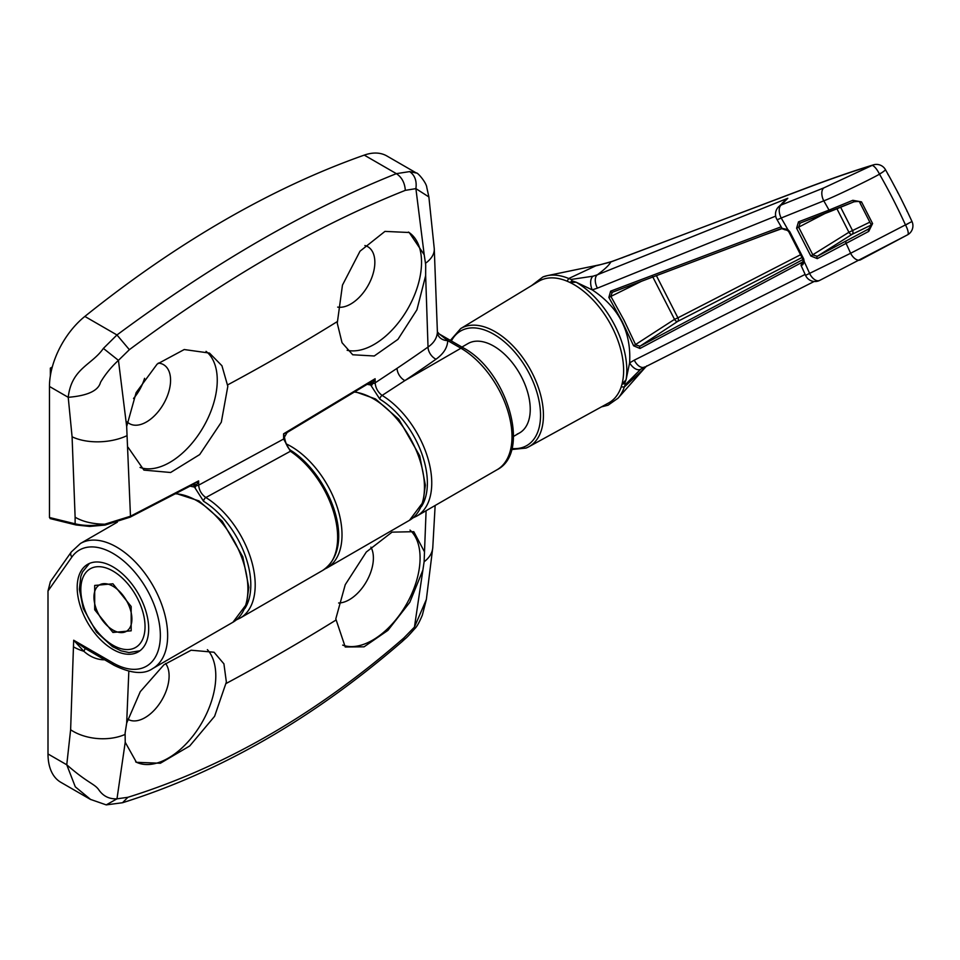 <?xml version="1.0" encoding="UTF-8"?>
<svg xmlns="http://www.w3.org/2000/svg" width="960" height="960" viewBox="0 0 960 960"><rect width="100%" height="100%" fill="white"/><g stroke="black" fill="none" stroke-linecap="round" stroke-linejoin="round"><path stroke-width="1.44" d="M112.932 649.404A50.556 29.184 60 0 1 79.908 604.848A50.556 29.184 60 0 1 87.648 564.336A50.556 29.184 60 0 1 112.932 566.844A50.556 29.184 60 0 1 145.956 611.4A50.556 29.184 60 0 1 138.204 651.912A50.556 29.184 60 0 1 112.932 649.404M410.016 530.088A67.068 38.724 -60 0 1 420.084 558A67.068 38.724 -60 0 1 393 623.1A67.068 38.724 -60 0 1 342.684 645.12M370.908 547.14A34.044 19.656 -60 0 1 373.392 558A34.044 19.656 -60 0 1 338.616 602.988M90.78 799.596L75.3 786.828L66.756 764.784C88.176 783.564 94.824 783.696 99.06 790.188C103.404 796.296 109.38 799.176 116.988 798.828L127.896 797.292L122.508 802.74C220.512 772.008 313.86 718.152 402.576 641.184L403.86 637.968L414.444 627.096L424.116 561.78L426.096 510.72M422.736 570.48L409.776 602.34L387.912 630.372L364.056 646.824L345.24 646.992L335.796 618.864L345.252 584.676L366.312 552.012L392.028 532.14L413.796 531.696L424.2 551.304M207.384 649.656A67.068 38.724 -60 0 1 215.796 675.948A67.068 38.724 -60 0 1 187.056 742.872A67.068 38.724 -60 0 1 135.672 761.856M165.576 663.48A34.044 19.656 -60 0 1 169.104 675.948A34.044 19.656 -60 0 1 154.248 710.208A34.044 19.656 -60 0 1 128.004 719.328A34.044 19.656 -60 0 1 127.68 719.136M128.832 671.316L126.672 723.084L140.268 691.668L163.908 664.8L191.124 650.22L214.032 652.236L223.92 663.852L226.368 682.044L214.596 716.304L189.72 745.968L160.368 763.248L136.428 762.312L125.22 742.26L116.988 798.828L106.236 804.888L122.556 802.728M126.672 723.084L125.112 733.104L125.22 742.26M90.132 799.224L60.816 782.292A61.908 35.736 -60 0 1 48 753.96L48 590.988L50.388 581.688L71.292 551.964A5.16 4.068 35.1 0 0 71.868 557.04L48 590.988M127.896 797.292C224.58 767.124 316.572 714.024 403.86 637.968M48 753.96L66.756 764.784L70.62 729.756L73.68 640.224L85.2 648.468L114 665.244A5.16 2.976 -60 0 1 112.932 662.88A67.068 38.724 -120 0 0 160.356 635.508A67.068 38.724 -120 0 0 112.932 553.368A67.068 38.724 -120 0 0 71.868 557.04M426.336 599.556L422.364 615.06C419.34 622.368 416.76 626.952 414.636 628.824L414.444 627.096L426.348 599.484L432.78 547.536L435.144 505.488M104.52 659.772L103.26 659.796C96.264 659.4 89.772 656.556 83.796 651.24L73.68 640.224L112.932 662.88M103.26 659.796L103.26 659.04M206.04 351.36A67.068 38.724 -60 0 1 217.26 380.244A67.068 38.724 -60 0 1 190.296 445.224A67.068 38.724 -60 0 1 140.052 467.436M158.28 363.096A34.044 19.656 -60 0 1 163.512 364.656A34.044 19.656 -60 0 1 170.568 380.244A34.044 19.656 -60 0 1 155.7 414.516A34.044 19.656 -60 0 1 129.468 423.636A34.044 19.656 -60 0 1 127.176 421.896M129.576 517.176A2.064 1.032 -116.7 0 0 130.104 517.164L105.06 525.072L89.628 526.428L76.092 524.976A2.064 1.476 -76.2 0 1 75.12 523.812C83.796 525.9 93.672 526.044 104.736 524.22C92.556 524.004 82.692 521.664 75.12 517.212L72.084 436.788L68.22 397.308C71.58 368.22 91.872 365.088 103.392 348.408L116.964 334.968L129.36 349.68L118.44 360.36L126.672 426.516L130.476 516.228L198.636 480.888L195.276 487.224L190.116 486.156M126.672 426.516L136.128 392.64L157.14 364.104L184.236 349.536L209.484 353.076L221.94 365.76L227.82 386.34L221.304 422.22L199.692 454.572L170.616 472.5L143.916 470.1L128.124 447.372M408.408 232.068A67.068 38.724 -60 0 1 421.536 262.308A67.068 38.724 -60 0 1 396.144 325.464A67.068 38.724 -60 0 1 347.148 350.292M364.884 245.532A34.044 19.656 -60 0 1 367.8 246.72A34.044 19.656 -60 0 1 374.844 262.308A34.044 19.656 -60 0 1 362.28 293.976A34.044 19.656 -60 0 1 337.692 307.104M191.796 484.992L198.636 480.888L198.672 485.148L283.632 439.02A3.096 1.776 -0.3 0 0 284.544 437.76A3.096 1.776 -0.3 0 0 284.472 437.388L283.596 433.812L375.108 378.732L375.144 382.86L397.068 368.328A2151.216 1241.988 0 0 0 428.028 347.052L425.652 275.604L416.916 309.816L397.932 339.372L374.244 355.992L352.716 354.768L342.036 342.708L337.26 323.16L342.468 285.108L360.012 251.208L384.96 231.396L409.224 232.512L424.2 254.748L415.896 188.628L405.312 190.356C317.088 225.396 225.096 278.508 129.36 349.68M425.652 275.604L425.688 264.708L424.2 254.748M405.312 190.356C404.796 182.82 401.808 177.252 396.372 173.652L364.26 155.112A1031.772 595.692 120 0 0 224.556 220.188A1031.772 595.692 120 0 0 84.852 316.428L116.964 334.968C165.06 299.352 212.7 267.888 259.872 240.576C306.984 213.432 352.488 191.136 396.372 173.652L409.644 171.6L416.448 173.052M144.576 378.312A34.044 19.656 -60 0 1 133.524 398.496M50.916 518.4L49.464 517.5L49.464 386.472A61.908 35.736 120 0 1 84.852 316.428M364.26 155.112A61.908 35.736 -60 0 1 386.832 155.952L416.412 173.028C417.24 172.02 426.504 182.604 426.804 187.524L428.88 196.944L415.896 188.628C416.94 180.924 414.852 175.248 409.644 171.6M284.472 437.388L284.544 437.76C285.996 444.936 288.456 449.4 291.936 451.116A3.096 1.644 -56.4 0 0 290.388 451.272L205.86 497.532A72.228 41.7 60 0 1 251.64 561.264A72.228 41.7 60 0 1 240.24 618.024L322.68 570.42A72.228 41.7 -120 0 0 334.452 515.004A72.228 41.7 -120 0 0 290.388 451.272L283.632 439.02L283.596 433.812L287.124 432.492L371.016 381.996L375.108 378.732L371.82 385.188L367.236 384.36M104.736 524.22L105.12 524.892L104.736 524.22L130.476 516.228A2.064 1.032 -116.7 0 1 130.104 517.164L194.076 484.056A5.16 1.692 60.7 0 1 196.596 485.616A3.096 1.776 -0.3 0 0 198.672 485.148C199.128 490.332 201.516 494.46 205.86 497.532A3.096 1.728 -58.3 0 0 203.592 501.288L194.604 487.26A5.16 3.684 -76.2 0 0 192.924 484.668M436.008 359.208A10.32 6.516 -125.1 0 1 428.028 347.052C433.86 343.032 436.98 338.064 437.4 332.16A10.32 8.424 -179 0 0 447.72 340.608C447.492 347.58 443.58 353.784 436.008 359.208A2161.536 1247.952 180 0 1 404.892 380.592L382.116 395.424A72.228 41.7 60 0 1 428.136 459.132A72.228 41.7 60 0 1 416.796 516.084L497.052 469.752A72.228 41.7 -120 0 0 508.116 411.876A72.228 41.7 -120 0 0 460.932 348.24L447.72 340.608L439.2 333.948L463.512 347.976C506.748 370.8 531.84 452.304 497.052 469.752M103.392 348.408L118.44 360.36C111.204 367.032 105.228 374.352 100.524 382.32C98.352 390.732 87.576 395.724 68.22 397.308L49.464 386.472M437.4 332.16L434.256 248.592A41.268 21.756 176 0 1 425.58 263.232M371.028 381.984A5.16 1.26 58.8 0 1 373.152 383.46A3.096 1.776 -0.3 0 0 375.144 382.86C375.6 388.056 377.928 392.244 382.116 395.424A3.096 1.74 -58.6 0 0 379.872 399.18L370.836 385.248A5.16 3.684 -76.2 0 0 369.54 382.92M368.88 383.004L371.016 381.996M284.532 436.98L287.1 432.504M50.352 375.816L50.352 368.124L51.768 368.94M50.352 368.124L52.272 367.008M193.248 484.5A5.16 2.688 -87 0 1 195.276 487.224M370.164 382.524A5.16 2.22 -90.4 0 1 371.82 385.188M94.692 585.432L94.692 609.756L112.932 632.448L131.172 630.816L131.172 606.492L112.932 583.8L94.692 585.432M96.228 608.868L94.692 609.756M115.02 631.236L112.932 630.024A26.82 15.492 -120 0 0 131.904 619.08A26.82 15.492 -120 0 0 112.932 586.224A26.82 15.492 -120 0 0 93.96 597.168A26.82 15.492 -120 0 0 112.932 630.024L115.02 631.236L112.932 632.448M782.592 228.504L787.776 229.5L789.744 231.636L803.7 258.9L804.252 261.696L802.824 264.672L801.3 265.068M891.288 180.144L891.348 180.264A512.94 417.216 68.6 0 0 887.856 173.952L885.42 169.596A10.32 1.068 150.2 0 1 882.06 172.524A10.32 1.068 150.2 0 1 879.504 174.168C869.844 179.736 832.464 197.724 823.776 200.832L781.2 218.004A10.32 1.164 149.5 0 1 778.872 219.048A10.32 1.164 149.5 0 1 776.928 219.432L782.34 228.852L787.584 230.496L788.892 231.924L789.504 231.42M782.004 203.28L787.8 198.264L778.392 207.024A10.32 10.32 0 0 0 776.928 219.432M787.584 230.496L787.776 229.5A438.192 356.424 -111.4 0 0 781.2 218.004A10.32 5.796 68.1 0 1 780.9 217.392A10.32 5.796 68.1 0 1 781.332 204.96L823.944 187.848L871.992 165.48C852.372 171.432 829.38 179.412 803.016 189.396L610.764 261.996C609.408 264.876 604.944 269.136 597.384 274.788L787.8 198.264L781.332 204.96A10.32 9.888 -136 0 0 778.392 207.024M622.044 384.168L621.756 385.08A70.164 40.512 -120 0 0 569.004 282.024L567.108 281.196L568.752 278.508L595.872 265.788A51.588 49.5 84.5 0 0 600.804 264.564L547.308 275.652A72.048 41.592 60 0 1 568.752 278.508L571.152 279.444L593.1 276.18L597.384 274.788A10.32 5.772 -111.9 0 0 597.432 288.132L592.224 289.884L576.168 282.216L572.124 280.884L569.976 282.456L576.168 282.216A72.048 41.592 60 0 1 626.076 379.716L622.044 384.168L624.696 383.58L626.076 379.716L629.604 362.88C631.452 331.872 618.996 307.536 592.224 289.884A10.32 5.556 75 0 1 593.1 276.18M621.996 257.928A10.32 7.416 -109.8 0 1 622.98 257.46L611.712 261.54A10.32 7.296 -110 0 0 610.764 261.996L600.804 264.564A10.32 6.972 -103.3 0 1 601.296 264.42L597.96 265.26M567.108 281.196A70.164 40.512 -120 0 0 542.136 279.624A70.164 40.512 -120 0 0 538.512 281.412L460.68 328.596A68.22 39.384 60 0 1 464.196 326.856A68.22 39.384 60 0 1 530.964 370.692A68.22 39.384 60 0 1 528.888 446.736A68.22 39.384 60 0 1 526.2 447.996M511.62 449.544L526.044 448.068L528.888 446.736L608.664 402.924A70.164 40.512 -120 0 0 621.204 386.868L621.756 385.08M814.128 281.496L640.728 369.216A10.32 5.76 56 0 1 629.604 362.88L634.296 360.156A10.32 5.82 63.2 0 0 644.328 367.104A10.32 5.82 63.2 0 0 644.568 366.96L640.728 369.216L625.104 384.84L624.3 387.024L621.204 386.868M625.104 384.84L624.696 383.58M572.124 280.884L571.152 279.444M569.004 282.024L569.976 282.456M618.048 398.184L644.796 367.968L624.3 387.024A72.048 41.592 60 0 1 618.048 398.184L608.076 405.192L601.524 406.848M517.212 434.052A51.588 29.784 -120 0 0 519.564 432.924A51.588 29.784 -120 0 0 520.656 375.324A51.588 29.784 -120 0 0 470.316 342.444A51.588 29.784 -120 0 0 467.976 343.572L461.928 347.064M908.196 223.584A10.32 0.732 -27.1 0 1 905.556 225.06A10.32 2.928 -119 0 1 907.62 234.792A10.32 2.928 -119 0 1 907.5 234.852L860.724 259.704A10.32 5.844 -116.7 0 1 860.472 259.848A10.32 5.844 -116.7 0 1 850.62 253.272L912 221.508L909.924 217.08A512.94 417.216 68.6 0 0 906.852 210.54L900.936 198.504A512.94 417.216 68.6 0 0 897.648 192.072L891.18 179.952M823.944 187.848A10.32 5.796 68.1 0 0 823.776 200.832A457.14 371.832 -111.4 0 1 829.032 210.096L852.816 200.304L861.504 201.876L872.592 223.56L868.728 231.396L817.296 258.624L810.816 255.996L796.596 228.228L798.48 221.868L829.032 210.096A2.064 1.152 68.9 0 0 830.724 211.308A2.064 1.152 68.9 0 0 830.82 211.26L800.268 223.02A2.064 1.152 68.9 0 1 800.16 223.068L798.624 227.124L812.892 255L817.296 256.284L868.536 229.02M801.06 265.416L805.56 275.364L850.62 253.272A457.14 371.832 -111.4 0 0 846.156 243.552A2.064 1.176 62.4 0 1 846.156 241.2M796.596 228.228L824.916 213.54M882.06 172.524A10.32 0.732 -27.1 0 1 879.42 174A10.32 2.952 62.4 0 0 871.992 165.48A10.32 8.64 -106.9 0 1 873.48 164.844C853.572 170.892 830.364 178.932 803.832 188.976L622.98 257.46M803.7 258.9L802.848 259.212L803.22 261A2.064 0.72 3.4 0 0 804.252 261.696A438.192 356.424 -111.4 0 1 809.76 273.792A10.32 5.844 63.2 0 0 810.084 274.404A10.32 5.844 63.2 0 0 819.648 280.428L819.648 280.428A10.32 5.844 63.2 0 0 819.9 280.284M775.68 216.12L597.432 288.132M802.152 262.296L639.972 348.48L633.624 345.804L621.972 321.192L608.856 297.42L610.632 291.144L781.176 226.788M634.296 360.156L805.14 274.416M610.632 291.144A2.064 1.152 69.3 0 0 612.264 292.296L610.812 296.256L624 320.16L635.712 344.892L639.984 346.212A2.064 1.164 62 0 0 639.972 348.48M641.628 281.22L608.856 297.42M656.4 275.652L677.904 317.832L674.52 319.356L652.32 276M782.172 228.552L763.992 235.104M802.032 257.508L677.664 321.42A3.096 2.052 -117.2 0 0 677.904 317.832L800.664 254.676M800.112 223.092L853.932 201.828L852.816 200.304M872.592 223.56L870.912 224.256L859.824 202.584C860.448 201.456 858.48 201.204 853.932 201.828L830.82 211.26M871.08 225.108L852.072 234.324A3.096 1.692 57.7 0 1 848.928 232.26L852.528 230.556A3.096 2.28 -116.2 0 1 852.072 234.324L817.296 256.284A2.064 1.176 -117.6 0 0 817.296 258.624M868.704 228.912L868.044 229.332L868.728 231.396M810.816 255.996L848.928 232.26L836.988 208.848M859.824 202.584L861.504 201.876M798.48 221.868A2.064 1.152 68.9 0 0 800.16 223.068M612.216 292.308L612.264 292.296A2.064 1.152 69.3 0 0 612.348 292.248L782.028 228.3L612.264 292.296M803.184 261.372L802.068 262.476L802.776 262.548M802.98 259.512L639.984 346.212L677.664 321.42A3.096 1.644 56.7 0 1 674.52 319.356L633.624 345.804M783.468 228.708A2.064 1.836 74.7 0 0 785.532 229.74M802.068 262.476A2.064 1.98 -134.7 0 0 801.672 262.776L801.06 265.404M789.744 231.636L788.892 231.924L802.848 259.212M803.22 261L802.752 262.572A2.064 1.848 67.4 0 0 802.128 265.152M840.696 207.36L852.528 230.556L869.868 222.132M71.292 551.964L80.472 543.468A72.228 41.7 60 0 1 116.58 547.044A72.228 41.7 60 0 1 163.764 610.692A72.228 41.7 60 0 1 152.688 668.568L232.944 622.236A72.228 41.7 -120 0 0 244.02 564.36A72.228 41.7 -120 0 0 196.836 500.712A72.228 41.7 -120 0 0 175.608 493.8M286.032 443.808A72.228 41.7 60 0 1 290.952 446.376A72.228 41.7 60 0 1 338.124 510.024A72.228 41.7 60 0 1 327.06 567.9L409.5 520.296A72.228 41.7 -120 0 0 420.576 462.42A72.228 41.7 -120 0 0 373.392 398.784A72.228 41.7 -120 0 0 354.792 392.088M226.248 683.424A2146.788 1239.432 0 0 0 335.712 620.22M70.62 729.756A41.268 25.728 4.3 0 0 125.028 734.46M424.116 561.78A41.268 25.728 4.3 0 0 432.78 547.536M73.68 646.956A41.268 23.832 0 0 0 83.796 651.24A10.32 0.948 126.5 0 0 85.2 648.468M337.176 321.66A2146.788 1239.432 180 0 1 227.7 384.864M463.512 347.976A5.16 2.976 -60 0 0 460.932 348.24L404.892 380.592A10.32 6.384 -123.9 0 1 397.068 368.328M49.464 517.5L75.12 523.812L75.12 517.212M126.48 435.912A41.268 21.756 176 0 1 72.084 436.788M421.416 506.592A69.132 39.912 -120 0 0 379.872 399.18M244.86 608.52A69.132 39.912 -120 0 0 203.592 501.288M96.876 630.96A45.396 26.208 -120 0 0 140.736 642.708A45.396 26.208 -120 0 0 128.988 585.288A45.396 26.208 -120 0 0 85.128 573.54A45.396 26.208 -120 0 0 96.876 630.96M543.108 276.888A72.048 41.592 60 0 1 547.308 275.652L542.892 276.96L531.54 285.636M511.896 448.512A66.156 38.196 -120 0 0 523.836 446.988A66.156 38.196 -120 0 0 529.596 374.22A66.156 38.196 -120 0 0 463.704 329.52A66.156 38.196 -120 0 0 451.368 340.968M879.42 174A10.32 2.952 62.4 0 1 879.504 174.168A501.732 408.108 -111.4 0 1 905.46 224.892A10.32 2.928 -119 0 1 905.556 225.06M803.016 189.396A10.32 6.78 -110.7 0 1 803.832 188.976M628.728 255.432A10.32 6.768 -110.8 0 1 629.544 255.024M519.564 432.924L513.492 436.428M80.472 543.468L117.324 522.192M114 665.244C131.028 673.632 143.916 674.736 152.688 668.568M90.396 799.368L106.212 804.876M402.576 641.184C407.052 636.876 405.096 639.672 414.612 628.848M176.16 493.5L198.948 500.892L222.24 521.22L242.808 556.788L248.808 587.328L246.504 604.188L232.944 622.236M355.332 391.764L375.504 398.952L398.784 419.256L419.736 455.892L425.364 485.136L423.096 502.14L409.5 520.296M324.804 569.052L327.06 567.9M434.256 248.592L428.88 196.944M437.4 331.848L439.2 333.936M50.088 518.58L76.092 524.976M412.98 517.896L416.796 516.084M236.424 619.836L240.24 618.024M291.936 451.116C329.892 476.172 357.696 546.54 322.68 570.42M193.944 484.128L193.02 484.476M139.884 650.796L128.976 652.548L121.128 650.856L112.476 646.632L96.504 632.088L83.292 608.568L79.356 589.26L80.832 576.336L82.488 572.016L89.448 563.436M644.796 367.968L646.776 365.868M885.42 169.596A10.32 10.32 0 0 0 873.48 164.844M611.712 261.54L601.296 264.42M805.56 275.364A10.32 10.32 0 0 0 819.648 280.428L907.62 234.792A10.32 10.32 0 0 0 912 221.508M870.912 224.256C871.704 225.024 870.864 226.644 868.404 229.116L868.404 229.116M460.68 328.596L450.384 340.392M784.092 201.12L785.844 199.524M803.196 261.264L801.672 262.776M887.976 174.588L887.856 173.88M897.756 192.708L897.648 192M906.936 211.164L906.852 210.468"/></g></svg>
